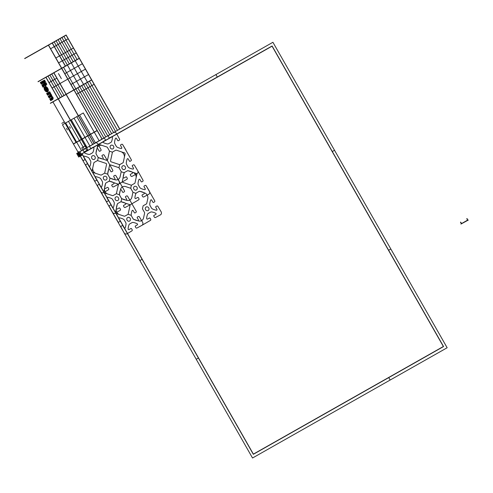 <?xml version="1.0" encoding="UTF-8"?>
<svg xmlns="http://www.w3.org/2000/svg" width="493" height="493" viewBox="0 0 493 493"><rect width="100%" height="100%" fill="white"/><g stroke="black" fill="none" stroke-linecap="round" stroke-linejoin="round"><path stroke-width="0.74" d="M196.208 359.268L198.525 357.955M142.206 259.219L139.889 260.532M334.519 150.279L332.202 151.591M215.922 74.572L217.388 77.148M78.295 152.54L252.527 458.003L447.151 347.75L272.919 42.287L78.295 152.54L62.451 124.766L83.305 112.959L99.148 140.727L78.295 152.54L79.176 153.736L78.874 153.908L78.295 152.54M82.078 153.798L253.377 454.121L443.367 346.493L272.068 46.169L82.078 153.798M81.887 153.736L253.334 454.312L443.558 346.554L272.111 45.978L81.887 153.736M390.832 249.014L388.515 250.327M388.687 377.465L390.154 380.041M74.036 118.203L89.88 145.977M66.481 128.365L67.362 129.912M69.513 126.646L70.394 128.192M76.816 116.631L92.659 144.4M71.257 119.781L87.095 147.549M68.478 121.358L84.315 149.126M65.698 122.93L81.536 150.698M79.601 115.054L95.439 142.828M79.219 152.01L78.88 153.563L77.709 151.511L79.219 152.01L82.929 149.915L81.752 147.857L85.462 145.755L87.809 149.872L84.1 151.967L82.929 149.915M79.404 155.991L77.937 153.422L80.747 155.227M76.674 153.459L79.915 151.622L81.967 155.221L78.726 157.057L76.674 153.459L79.915 151.622L81.967 155.221L78.726 157.057L76.674 153.459L79.915 151.622L81.967 155.221L78.726 157.057L76.674 153.459L79.915 151.622L81.967 155.221L78.726 157.057L76.674 153.459L79.915 151.622L81.967 155.221L78.726 157.057L76.674 153.459L79.915 151.622L81.967 155.221L78.726 157.057L76.674 153.459M78.818 153.465L79.761 155.11M77.309 153.711L80.464 153.656M77.962 154.864L81.123 154.814M80.1 154.784L81.209 154.968L80.186 154.42L80.1 154.784M80.143 154.599L77.475 153.68M77.703 153.551L79.17 156.121M80.248 153.81L78.436 154.839M78.584 153.052L80.051 155.622M80.575 154.919L79.459 152.966M78.067 153.754L79.182 155.708M110.561 160.749A0.887 0.801 -120.4 0 0 111.184 161.84L119.318 164.551A0.887 0.801 -120.4 0 0 119.941 164.496L122.905 162.819A0.887 0.801 -120.4 0 0 123.268 162.314L125.093 153.964A0.887 0.801 -120.4 0 0 124.47 152.873L116.336 150.168A0.887 0.801 -120.4 0 0 115.719 150.217L112.503 152.041A0.592 0.53 59.6 0 1 112.09 152.072L109.797 151.296A0.592 0.53 59.6 0 1 109.458 151.006L107.437 147.462A0.887 0.801 -120.4 0 0 106.919 147.031L98.785 144.326A0.887 0.801 -120.4 0 0 97.799 144.887L95.975 153.237A0.887 0.801 -120.4 0 0 96.08 153.896L98.224 157.649L97.669 160.237A0.592 0.53 59.6 0 1 97.429 160.576L94.218 162.4A0.887 0.801 -120.4 0 0 93.855 162.9L92.031 171.25A0.887 0.801 -120.4 0 0 92.653 172.34L100.788 175.052A0.887 0.801 -120.4 0 0 101.404 174.997L104.368 173.32A0.887 0.801 -120.4 0 0 104.732 172.815L106.556 164.465A0.887 0.801 -120.4 0 0 105.94 163.374L97.799 160.669A0.887 0.801 -120.4 0 0 97.183 160.718L94.218 162.4L97.183 160.718A0.887 0.801 -120.4 0 1 97.799 160.669L105.94 163.374A0.887 0.801 -120.4 0 1 106.556 164.465A0.887 0.801 -120.4 0 0 105.94 163.374L97.799 160.669A0.887 0.801 -120.4 0 0 97.183 160.718L94.218 162.4A0.887 0.801 -120.4 0 0 93.855 162.9L92.031 171.25A0.887 0.801 -120.4 0 0 92.653 172.34L100.788 175.052A0.887 0.801 -120.4 0 0 101.404 174.997L104.368 173.32A0.887 0.801 -120.4 0 0 104.732 172.815L106.556 164.465L104.732 172.815A0.887 0.801 -120.4 0 1 104.368 173.32L104.467 173.265A0.592 0.53 59.6 0 1 104.886 173.228L107.425 174.091A0.592 0.53 59.6 0 1 107.764 174.38L109.686 177.751A0.887 0.801 -120.4 0 0 110.204 178.183L114.863 179.729A4.739 4.258 -120.4 0 0 120.101 176.759L121.149 171.983A0.887 0.801 -120.4 0 0 121.044 171.324L118.998 167.731L119.602 164.89A0.592 0.53 59.6 0 1 119.842 164.551L122.905 162.819A0.887 0.801 -120.4 0 0 123.268 162.314L124.31 157.532A4.739 4.258 -120.4 0 0 120.995 151.715L116.336 150.168A0.887 0.801 -120.4 0 0 115.719 150.217L112.503 152.041A0.592 0.53 59.6 0 1 112.09 152.072L109.797 151.296A0.592 0.53 59.6 0 1 109.458 151.006L107.437 147.462A0.887 0.801 -120.4 0 0 106.919 147.031L102.261 145.484A4.739 4.258 -120.4 0 0 97.022 148.455L95.975 153.237A0.887 0.801 -120.4 0 0 96.08 153.896L98.224 157.649L97.669 160.237A0.592 0.53 59.6 0 1 97.429 160.576L94.218 162.4A0.887 0.801 -120.4 0 0 93.855 162.9L92.807 167.682A4.739 4.258 -120.4 0 0 96.129 173.499L100.788 175.052A0.887 0.801 -120.4 0 0 101.404 174.997L104.467 173.265A0.592 0.53 59.6 0 1 104.886 173.228L107.425 174.091A0.592 0.53 59.6 0 1 107.764 174.38L109.686 177.751A0.887 0.801 -120.4 0 0 110.204 178.183L114.863 179.729A4.739 4.258 -120.4 0 0 120.101 176.759L121.149 171.983A0.887 0.801 -120.4 0 0 121.044 171.324L118.998 167.731L119.602 164.89A0.592 0.53 59.6 0 1 119.842 164.551L122.905 162.819A0.887 0.801 -120.4 0 0 123.268 162.314L124.31 157.532A4.739 4.258 -120.4 0 0 120.995 151.715L116.336 150.168A0.887 0.801 -120.4 0 0 115.719 150.217L112.755 151.899A0.887 0.801 -120.4 0 0 112.392 152.399L110.561 160.749M106.605 160.317A0.887 0.801 -120.4 0 0 107.591 159.763L109.415 151.413A0.887 0.801 -120.4 0 0 109.31 150.753L107.437 147.462A0.887 0.801 -120.4 0 0 106.919 147.031L102.261 145.484A4.739 4.258 -120.4 0 0 97.022 148.455L95.975 153.237A0.887 0.801 -120.4 0 0 96.08 153.896L97.953 157.181A0.887 0.801 -120.4 0 0 98.471 157.612L106.605 160.317M110.518 164.896A0.887 0.801 -120.4 0 0 109.532 165.457L107.708 173.801A0.887 0.801 -120.4 0 0 107.813 174.467L109.951 178.219L109.403 180.808A0.592 0.53 -120.4 0 1 109.163 181.147L105.952 182.965A0.887 0.801 -120.4 0 0 105.588 183.47L104.541 188.252A4.739 4.258 -120.4 0 0 107.862 194.069L112.521 195.616A0.887 0.801 -120.4 0 0 113.137 195.567L116.2 193.835A0.592 0.53 -120.4 0 1 116.619 193.798L119.158 194.661A0.592 0.53 -120.4 0 1 119.497 194.951L121.42 198.322A0.887 0.801 -120.4 0 0 121.937 198.753L126.596 200.3A4.739 4.258 -120.4 0 0 131.834 197.329L132.882 192.553A0.887 0.801 -120.4 0 0 132.777 191.888L130.731 188.301L131.329 185.46A0.592 0.53 -120.4 0 1 131.576 185.121L134.638 183.39A0.887 0.801 -120.4 0 0 135.002 182.885L136.043 178.102A4.739 4.258 -120.4 0 0 132.728 172.285L128.069 170.738A0.887 0.801 -120.4 0 0 127.453 170.788L124.236 172.612A0.592 0.53 -120.4 0 1 123.823 172.642L121.531 171.86A0.592 0.53 -120.4 0 1 121.186 171.576L119.164 168.033A0.887 0.801 -120.4 0 0 118.653 167.602L110.518 164.896M130.134 204.817L138.693 199.819A0.887 0.801 -120.4 0 0 138.934 198.661L138.397 197.724A0.592 0.53 -120.4 0 0 137.646 197.471L135.828 198.5A0.641 0.579 -120.4 0 1 134.916 197.841A14.802 13.317 -120.4 0 1 135.778 193.835A2.366 2.132 -120.4 0 1 136.653 192.794L138.749 191.604A2.366 2.132 -120.4 0 1 140.098 191.389A14.802 13.317 -120.4 0 1 143.993 192.701A0.641 0.579 -120.4 0 1 144.092 193.817L142.28 194.846A0.592 0.53 -120.4 0 0 142.107 195.622L142.643 196.559A0.887 0.801 -120.4 0 0 143.765 196.947L148.67 194.322A2.366 2.132 -120.4 0 0 149.361 191.148L146.199 185.836A0.887 0.801 -120.4 0 0 145.071 185.473L144.227 185.953A0.592 0.53 -120.4 0 0 144.055 186.73L145.201 188.745A0.641 0.579 -120.4 0 1 144.659 189.645A0.641 0.579 -120.4 0 0 145.201 188.745L144.055 186.73A0.592 0.53 -120.4 0 1 144.227 185.953L145.071 185.473A0.887 0.801 -120.4 0 1 146.199 185.836L154.722 200.774A0.887 0.801 -120.4 0 1 154.457 201.927L153.613 202.407A0.592 0.53 -120.4 0 1 152.855 202.155L151.708 200.14A0.641 0.579 -120.4 0 0 150.648 200.146A14.802 13.317 -120.4 0 0 149.755 204.139A2.366 2.132 -120.4 0 0 150.088 205.587L151.419 207.91A2.366 2.132 -120.4 0 0 152.491 208.933A14.802 13.317 -120.4 0 0 156.392 210.215A0.641 0.579 -120.4 0 0 156.934 209.309L155.788 207.3A0.592 0.53 -120.4 0 1 155.961 206.524L156.805 206.043A0.887 0.801 -120.4 0 1 157.933 206.407L161.094 211.719A2.366 2.132 -120.4 0 1 160.404 214.893L155.498 217.512A0.887 0.801 -120.4 0 1 154.377 217.13L153.841 216.193A0.592 0.53 -120.4 0 1 154.013 215.416L155.825 214.387A0.641 0.579 -120.4 0 0 155.72 213.272A14.802 13.317 -120.4 0 0 151.832 211.959A2.366 2.132 -120.4 0 0 150.482 212.175L148.387 213.364A2.366 2.132 -120.4 0 0 147.512 214.406A14.802 13.317 -120.4 0 0 146.649 218.411A0.641 0.579 -120.4 0 0 147.561 219.071L149.379 218.042A0.592 0.53 -120.4 0 1 150.131 218.294L150.667 219.231A0.887 0.801 -120.4 0 1 150.427 220.389L141.867 225.387A2.366 2.132 -120.4 0 0 142.563 222.214L139.396 216.908A0.887 0.801 -120.4 0 0 138.268 216.544L137.424 217.019A0.592 0.53 -120.4 0 0 137.251 217.801L138.397 219.81A0.641 0.579 -120.4 0 1 137.855 220.716A14.802 13.317 -120.4 0 1 133.954 219.434A2.366 2.132 -120.4 0 1 132.882 218.411L131.557 216.088A2.366 2.132 -120.4 0 1 131.218 214.64A14.802 13.317 -120.4 0 1 132.112 210.647A0.641 0.579 -120.4 0 1 133.172 210.64L134.318 212.656A0.592 0.53 -120.4 0 0 135.076 212.908L135.92 212.428A0.887 0.801 -120.4 0 0 136.185 211.275L127.662 196.337A0.887 0.801 -120.4 0 0 126.535 195.974L125.69 196.454A0.592 0.53 -120.4 0 0 125.518 197.231L126.67 199.24A0.641 0.579 -120.4 0 1 126.122 200.146A14.802 13.317 -120.4 0 1 122.221 198.864A2.366 2.132 -120.4 0 1 121.149 197.841L119.824 195.518A2.366 2.132 -120.4 0 1 119.491 194.069A14.802 13.317 -120.4 0 1 120.378 190.076A0.641 0.579 -120.4 0 1 121.438 190.07L122.584 192.085A0.592 0.53 -120.4 0 0 123.342 192.338L124.187 191.857A0.887 0.801 -120.4 0 0 124.452 190.705L115.929 175.767A0.887 0.801 -120.4 0 0 114.801 175.403L113.957 175.884A0.592 0.53 -120.4 0 0 113.784 176.66L114.937 178.669A0.641 0.579 -120.4 0 1 114.388 179.575A0.641 0.579 -120.4 0 0 114.937 178.669L113.784 176.66A0.592 0.53 -120.4 0 1 113.957 175.884L114.801 175.403A0.887 0.801 -120.4 0 1 115.929 175.767L119.096 181.079A2.366 2.132 -120.4 0 1 118.4 184.253L126.96 179.249A0.887 0.801 -120.4 0 0 127.2 178.09L126.67 177.153A0.592 0.53 -120.4 0 0 125.912 176.901L124.094 177.93A0.641 0.579 -120.4 0 1 123.182 177.27A14.802 13.317 -120.4 0 1 124.045 173.265A2.366 2.132 -120.4 0 1 124.92 172.223L127.015 171.034A2.366 2.132 -120.4 0 1 128.365 170.818A14.802 13.317 -120.4 0 1 132.26 172.131A0.641 0.579 -120.4 0 1 132.358 173.246L130.546 174.275A0.592 0.53 -120.4 0 0 130.374 175.052L130.91 175.989A0.887 0.801 -120.4 0 0 132.032 176.377L136.937 173.752A2.366 2.132 -120.4 0 0 137.633 170.578L134.466 165.266A0.887 0.801 -120.4 0 0 133.338 164.902L132.494 165.383A0.592 0.53 -120.4 0 0 132.321 166.159L133.474 168.175A0.641 0.579 -120.4 0 1 132.925 169.074A0.641 0.579 -120.4 0 0 133.474 168.175L132.321 166.159L133.474 168.175A0.641 0.579 -120.4 0 1 132.925 169.074A14.802 13.317 -120.4 0 1 129.024 167.793A14.802 13.317 -120.4 0 0 132.925 169.074A14.802 13.317 -120.4 0 1 129.024 167.793A2.366 2.132 -120.4 0 1 127.952 166.77A2.366 2.132 -120.4 0 0 129.024 167.793A2.366 2.132 -120.4 0 1 127.952 166.77L126.627 164.446A2.366 2.132 -120.4 0 1 126.288 163.004A2.366 2.132 -120.4 0 0 126.627 164.446A2.366 2.132 -120.4 0 1 126.288 163.004A14.802 13.317 -120.4 0 1 127.182 159.005A14.802 13.317 -120.4 0 0 126.288 163.004A14.802 13.317 -120.4 0 1 127.182 159.005A0.641 0.579 -120.4 0 1 128.242 159.005A0.641 0.579 -120.4 0 0 127.182 159.005A0.641 0.579 -120.4 0 1 128.242 159.005L129.388 161.014A0.592 0.53 -120.4 0 0 130.146 161.266L130.99 160.786A0.887 0.801 -120.4 0 0 131.255 159.633L122.732 144.696A0.887 0.801 -120.4 0 0 121.605 144.332L120.76 144.813A0.592 0.53 -120.4 0 0 120.588 145.589L121.74 147.604A0.641 0.579 -120.4 0 1 121.192 148.504A0.641 0.579 -120.4 0 0 121.74 147.604L120.588 145.589L121.74 147.604A0.641 0.579 -120.4 0 1 121.192 148.504A14.802 13.317 -120.4 0 1 117.291 147.222A14.802 13.317 -120.4 0 0 121.192 148.504A14.802 13.317 -120.4 0 1 117.291 147.222A2.366 2.132 -120.4 0 1 116.219 146.199A2.366 2.132 -120.4 0 0 117.291 147.222A2.366 2.132 -120.4 0 1 116.219 146.199L114.894 143.876A2.366 2.132 -120.4 0 1 114.561 142.434A2.366 2.132 -120.4 0 0 114.894 143.876A2.366 2.132 -120.4 0 1 114.561 142.434A14.802 13.317 -120.4 0 1 115.448 138.434A14.802 13.317 -120.4 0 0 114.561 142.434A14.802 13.317 -120.4 0 1 115.448 138.434A0.641 0.579 -120.4 0 1 116.508 138.434A0.641 0.579 -120.4 0 0 115.448 138.434A0.641 0.579 -120.4 0 1 116.508 138.434L117.654 140.443A0.592 0.53 -120.4 0 0 118.412 140.696L119.257 140.222A0.887 0.801 -120.4 0 0 119.522 139.069L116.564 133.64A2.366 2.132 -120.4 0 0 113.47 132.611L108.7 135.464A0.887 0.801 -120.4 0 0 108.454 136.623L108.99 137.565A0.592 0.53 -120.4 0 0 109.748 137.818L111.56 136.789A0.641 0.579 -120.4 0 1 112.472 137.448A0.641 0.579 -120.4 0 0 111.56 136.789L109.748 137.818L111.56 136.789A0.641 0.579 -120.4 0 1 112.472 137.448A14.802 13.317 -120.4 0 1 111.615 141.454A14.802 13.317 -120.4 0 0 112.472 137.448A14.802 13.317 -120.4 0 1 111.615 141.454A2.366 2.132 -120.4 0 1 110.734 142.495L108.645 143.679L110.734 142.495A2.366 2.132 -120.4 0 0 111.615 141.454A2.366 2.132 -120.4 0 1 110.734 142.495L108.645 143.679A2.366 2.132 -120.4 0 1 107.295 143.901A2.366 2.132 -120.4 0 0 108.645 143.679A2.366 2.132 -120.4 0 1 107.295 143.901A14.802 13.317 -120.4 0 1 103.401 142.588A14.802 13.317 -120.4 0 0 107.295 143.901A14.802 13.317 -120.4 0 1 103.401 142.588A0.641 0.579 -120.4 0 1 103.302 141.466A0.641 0.579 -120.4 0 0 103.401 142.588A0.641 0.579 -120.4 0 1 103.302 141.466L105.114 140.437A0.592 0.53 -120.4 0 0 105.286 139.661L104.75 138.724A0.887 0.801 -120.4 0 0 103.622 138.342L90.164 145.965A0.887 0.801 -120.4 0 0 89.923 147.124L90.453 148.066A0.592 0.53 -120.4 0 0 91.211 148.313L93.029 147.29A0.641 0.579 -120.4 0 1 93.935 147.949A0.641 0.579 -120.4 0 0 93.029 147.29L91.211 148.313L93.029 147.29A0.641 0.579 -120.4 0 1 93.935 147.949A0.641 0.579 -120.4 0 0 93.029 147.29L91.211 148.313L93.029 147.29A0.641 0.579 -120.4 0 1 93.935 147.949A14.802 13.317 -120.4 0 1 93.078 151.955A14.802 13.317 -120.4 0 0 93.935 147.949A14.802 13.317 -120.4 0 1 93.078 151.955A14.802 13.317 -120.4 0 0 93.935 147.949A14.802 13.317 -120.4 0 1 93.078 151.955A2.366 2.132 -120.4 0 1 92.203 152.996A2.366 2.132 -120.4 0 0 93.078 151.955A2.366 2.132 -120.4 0 1 92.203 152.996A2.366 2.132 -120.4 0 0 93.078 151.955A2.366 2.132 -120.4 0 1 92.203 152.996L90.108 154.18A2.366 2.132 -120.4 0 1 88.758 154.401A2.366 2.132 -120.4 0 0 90.108 154.18A2.366 2.132 -120.4 0 1 88.758 154.401A2.366 2.132 -120.4 0 0 90.108 154.18A2.366 2.132 -120.4 0 1 88.758 154.401A14.802 13.317 -120.4 0 1 84.864 153.083A14.802 13.317 -120.4 0 0 88.758 154.401A14.802 13.317 -120.4 0 1 84.864 153.083A14.802 13.317 -120.4 0 0 88.758 154.401A14.802 13.317 -120.4 0 1 84.864 153.083A0.641 0.579 -120.4 0 1 84.765 151.967A0.641 0.579 -120.4 0 0 84.864 153.083A0.641 0.579 -120.4 0 1 84.765 151.967A0.641 0.579 -120.4 0 0 84.864 153.083A0.641 0.579 -120.4 0 1 84.765 151.967L86.577 150.938A0.592 0.53 -120.4 0 0 86.75 150.162L86.213 149.225A0.887 0.801 -120.4 0 0 85.092 148.843L80.186 151.468A2.366 2.132 -120.4 0 0 79.49 154.642L82.658 159.948A0.887 0.801 -120.4 0 0 83.785 160.311L84.63 159.837A0.592 0.53 -120.4 0 0 84.802 159.06L83.65 157.045A0.641 0.579 -120.4 0 1 84.198 156.139A0.641 0.579 -120.4 0 0 83.65 157.045L84.802 159.06L83.65 157.045A0.641 0.579 -120.4 0 1 84.198 156.139A0.641 0.579 -120.4 0 0 83.65 157.045L84.802 159.06L83.65 157.045A0.641 0.579 -120.4 0 1 84.198 156.139A14.802 13.317 -120.4 0 1 88.099 157.421A14.802 13.317 -120.4 0 0 84.198 156.139A14.802 13.317 -120.4 0 1 88.099 157.421A14.802 13.317 -120.4 0 0 84.198 156.139A14.802 13.317 -120.4 0 1 88.099 157.421A2.366 2.132 -120.4 0 1 89.171 158.444L90.496 160.767A2.366 2.132 -120.4 0 1 90.829 162.215A2.366 2.132 -120.4 0 0 90.496 160.767L89.171 158.444A2.366 2.132 -120.4 0 0 88.099 157.421A2.366 2.132 -120.4 0 1 89.171 158.444L90.496 160.767A2.366 2.132 -120.4 0 1 90.829 162.215A2.366 2.132 -120.4 0 0 90.496 160.767L89.171 158.444A2.366 2.132 -120.4 0 0 88.099 157.421A2.366 2.132 -120.4 0 1 89.171 158.444L90.496 160.767A2.366 2.132 -120.4 0 1 90.829 162.215A14.802 13.317 -120.4 0 1 89.942 166.209A14.802 13.317 -120.4 0 0 90.829 162.215A14.802 13.317 -120.4 0 1 89.942 166.209A14.802 13.317 -120.4 0 0 90.829 162.215A14.802 13.317 -120.4 0 1 89.942 166.209A0.641 0.579 -120.4 0 1 88.882 166.215A0.641 0.579 -120.4 0 0 89.942 166.209A0.641 0.579 -120.4 0 1 88.882 166.215A0.641 0.579 -120.4 0 0 89.942 166.209A0.641 0.579 -120.4 0 1 88.882 166.215L87.736 164.2A0.592 0.53 -120.4 0 0 86.978 163.947L86.133 164.428A0.887 0.801 -120.4 0 0 85.868 165.58L94.391 180.518A0.887 0.801 -120.4 0 0 95.519 180.882L96.363 180.401A0.592 0.53 -120.4 0 0 96.536 179.625L95.383 177.616A0.641 0.579 -120.4 0 1 95.932 176.71A0.641 0.579 -120.4 0 0 95.383 177.616L96.536 179.625L95.383 177.616A0.641 0.579 -120.4 0 1 95.932 176.71A0.641 0.579 -120.4 0 0 95.383 177.616L96.536 179.625L95.383 177.616A0.641 0.579 -120.4 0 1 95.932 176.71A14.802 13.317 -120.4 0 1 99.832 177.991A14.802 13.317 -120.4 0 0 95.932 176.71A14.802 13.317 -120.4 0 1 99.832 177.991A14.802 13.317 -120.4 0 0 95.932 176.71A14.802 13.317 -120.4 0 1 99.832 177.991A2.366 2.132 -120.4 0 1 100.905 179.014L102.23 181.338A2.366 2.132 -120.4 0 1 102.562 182.786A2.366 2.132 -120.4 0 0 102.23 181.338L100.905 179.014A2.366 2.132 -120.4 0 0 99.832 177.991A2.366 2.132 -120.4 0 1 100.905 179.014L102.23 181.338A2.366 2.132 -120.4 0 1 102.562 182.786A2.366 2.132 -120.4 0 0 102.23 181.338L100.905 179.014A2.366 2.132 -120.4 0 0 99.832 177.991A2.366 2.132 -120.4 0 1 100.905 179.014L102.23 181.338A2.366 2.132 -120.4 0 1 102.562 182.786A14.802 13.317 -120.4 0 1 101.675 186.779A14.802 13.317 -120.4 0 0 102.562 182.786A14.802 13.317 -120.4 0 1 101.675 186.779A14.802 13.317 -120.4 0 0 102.562 182.786A14.802 13.317 -120.4 0 1 101.675 186.779A0.641 0.579 -120.4 0 1 100.615 186.785A0.641 0.579 -120.4 0 0 101.675 186.779A0.641 0.579 -120.4 0 1 100.615 186.785A0.641 0.579 -120.4 0 0 101.675 186.779A0.641 0.579 -120.4 0 1 100.615 186.785L99.469 184.77A0.592 0.53 -120.4 0 0 98.711 184.518L97.867 184.998A0.887 0.801 -120.4 0 0 97.602 186.151L106.124 201.089A0.887 0.801 -120.4 0 0 107.252 201.452L108.096 200.971A0.592 0.53 -120.4 0 0 108.269 200.195L107.117 198.186A0.641 0.579 -120.4 0 1 107.665 197.28A0.641 0.579 -120.4 0 0 107.117 198.186L108.269 200.195L107.117 198.186A0.641 0.579 -120.4 0 1 107.665 197.28A14.802 13.317 -120.4 0 1 111.566 198.562A14.802 13.317 -120.4 0 0 107.665 197.28A14.802 13.317 -120.4 0 1 111.566 198.562A2.366 2.132 -120.4 0 1 112.638 199.585L113.963 201.908A2.366 2.132 -120.4 0 1 114.296 203.356A2.366 2.132 -120.4 0 0 113.963 201.908L112.638 199.585A2.366 2.132 -120.4 0 0 111.566 198.562A2.366 2.132 -120.4 0 1 112.638 199.585L113.963 201.908A2.366 2.132 -120.4 0 1 114.296 203.356A14.802 13.317 -120.4 0 1 113.402 207.35A14.802 13.317 -120.4 0 0 114.296 203.356A14.802 13.317 -120.4 0 1 113.402 207.35A0.641 0.579 -120.4 0 1 112.349 207.356A0.641 0.579 -120.4 0 0 113.402 207.35A0.641 0.579 -120.4 0 1 112.349 207.356L111.202 205.341A0.592 0.53 -120.4 0 0 110.444 205.088L109.6 205.569A0.887 0.801 -120.4 0 0 109.335 206.721L112.293 212.144A2.366 2.132 -120.4 0 0 115.387 213.173L120.156 210.32A0.887 0.801 -120.4 0 0 120.397 209.161L119.867 208.225A0.592 0.53 -120.4 0 0 119.109 207.972L117.291 209.001A0.641 0.579 -120.4 0 1 116.385 208.342A14.802 13.317 -120.4 0 1 117.242 204.33A2.366 2.132 -120.4 0 1 118.117 203.289L120.212 202.105A2.366 2.132 -120.4 0 1 121.561 201.883A14.802 13.317 -120.4 0 1 125.456 203.202A0.641 0.579 -120.4 0 1 125.555 204.318L123.743 205.347A0.592 0.53 -120.4 0 0 123.57 206.123L124.107 207.06A0.887 0.801 -120.4 0 0 125.228 207.442L130.134 204.817M117.889 200.46A2.015 1.812 -120.4 0 0 117.759 197.064A2.015 1.812 -120.4 0 0 115.029 198.611A2.015 1.812 -120.4 0 0 117.889 200.46A2.015 1.812 -120.4 0 0 117.759 197.064A2.015 1.812 -120.4 0 0 115.029 198.611A2.015 1.812 -120.4 0 0 117.889 200.46A2.015 1.812 -120.4 0 0 117.759 197.064A2.015 1.812 -120.4 0 0 115.029 198.611A2.015 1.812 -120.4 0 0 117.889 200.46M106.155 179.89A2.015 1.812 -120.4 0 0 106.026 176.494A2.015 1.812 -120.4 0 0 103.296 178.041A2.015 1.812 -120.4 0 0 106.155 179.89A2.015 1.812 -120.4 0 0 106.026 176.494A2.015 1.812 -120.4 0 0 103.296 178.041A2.015 1.812 -120.4 0 0 106.155 179.89A2.015 1.812 -120.4 0 0 106.026 176.494A2.015 1.812 -120.4 0 0 103.296 178.041A2.015 1.812 -120.4 0 0 106.155 179.89A2.015 1.812 -120.4 0 0 106.026 176.494A2.015 1.812 -120.4 0 0 103.296 178.041A2.015 1.812 -120.4 0 0 106.155 179.89A2.015 1.812 -120.4 0 0 106.026 176.494A2.015 1.812 -120.4 0 0 103.296 178.041A2.015 1.812 -120.4 0 0 106.155 179.89M94.422 159.319A2.015 1.812 -120.4 0 0 94.292 155.924A2.015 1.812 -120.4 0 0 91.562 157.47A2.015 1.812 -120.4 0 0 94.422 159.319A2.015 1.812 -120.4 0 0 94.292 155.924A2.015 1.812 -120.4 0 0 91.562 157.47A2.015 1.812 -120.4 0 0 94.422 159.319A2.015 1.812 -120.4 0 0 94.292 155.924A2.015 1.812 -120.4 0 0 91.562 157.47A2.015 1.812 -120.4 0 0 94.422 159.319A2.015 1.812 -120.4 0 0 94.292 155.924A2.015 1.812 -120.4 0 0 91.562 157.47A2.015 1.812 -120.4 0 0 94.422 159.319A2.015 1.812 -120.4 0 0 94.292 155.924A2.015 1.812 -120.4 0 0 91.562 157.47A2.015 1.812 -120.4 0 0 94.422 159.319M139.975 179.569A0.641 0.579 -120.4 0 0 138.915 179.575A14.802 13.317 -120.4 0 0 138.022 183.575A2.366 2.132 -120.4 0 0 138.354 185.017L139.685 187.34A2.366 2.132 -120.4 0 0 140.758 188.363A14.802 13.317 -120.4 0 0 144.659 189.645A14.802 13.317 -120.4 0 1 140.758 188.363A2.366 2.132 -120.4 0 1 139.685 187.34L138.354 185.017A2.366 2.132 -120.4 0 1 138.022 183.575A14.802 13.317 -120.4 0 1 138.915 179.575A0.641 0.579 -120.4 0 1 139.975 179.569L141.121 181.584A0.592 0.53 -120.4 0 0 141.879 181.837L142.724 181.356A0.887 0.801 -120.4 0 0 142.988 180.204L137.658 170.621L142.988 180.204A0.887 0.801 -120.4 0 1 142.724 181.356L141.879 181.837A0.592 0.53 -120.4 0 1 141.121 181.584L139.975 179.569M112.959 148.824A2.015 1.812 -120.4 0 0 112.829 145.423A2.015 1.812 -120.4 0 0 110.099 146.969A2.015 1.812 -120.4 0 0 112.959 148.824A2.015 1.812 -120.4 0 0 112.829 145.423A2.015 1.812 -120.4 0 0 110.099 146.969A2.015 1.812 -120.4 0 0 112.959 148.824A2.015 1.812 -120.4 0 0 112.829 145.423A2.015 1.812 -120.4 0 0 110.099 146.969A2.015 1.812 -120.4 0 0 112.959 148.824M124.692 169.389A2.015 1.812 -120.4 0 0 124.563 165.993A2.015 1.812 -120.4 0 0 121.833 167.54A2.015 1.812 -120.4 0 0 124.692 169.389A2.015 1.812 -120.4 0 0 124.563 165.993A2.015 1.812 -120.4 0 0 121.833 167.54A2.015 1.812 -120.4 0 0 124.692 169.389A2.015 1.812 -120.4 0 0 124.563 165.993A2.015 1.812 -120.4 0 0 121.833 167.54A2.015 1.812 -120.4 0 0 124.692 169.389M136.425 189.959A2.015 1.812 -120.4 0 0 136.296 186.564A2.015 1.812 -120.4 0 0 133.566 188.11A2.015 1.812 -120.4 0 0 136.425 189.959A2.015 1.812 -120.4 0 0 136.296 186.564A2.015 1.812 -120.4 0 0 133.566 188.11A2.015 1.812 -120.4 0 0 136.425 189.959M134.466 165.266L137.658 170.621L134.466 165.266A0.887 0.801 -120.4 0 0 133.338 164.902L132.494 165.383A0.592 0.53 -120.4 0 0 132.321 166.159A0.592 0.53 -120.4 0 1 132.494 165.383L133.338 164.902A0.887 0.801 -120.4 0 1 134.466 165.266M42.38 81.277L43.366 82.997M51.71 97.632L52.733 99.42M43.846 83.847L44.764 85.455M50.076 94.773L51.29 96.899M45.399 86.565L46.391 88.309M48.659 92.29L49.799 94.28M47.174 89.677L48.117 91.341M42.552 81.179L43.538 82.898M48.832 92.191L52.862 99.247M47.192 89.313L48.222 91.119M43.772 83.317L45.276 85.955M45.639 86.589L46.718 88.475M42.731 81.08L43.711 82.799M49.01 92.092L52.979 99.05M45.904 86.651L48.308 90.86M43.945 83.218L45.448 85.856M42.903 80.981L43.883 82.707M49.183 91.994L53.071 98.81M46.2 86.762L48.363 90.552M44.117 83.12L45.627 85.757M43.076 80.883L44.056 82.608M51.962 96.462L53.133 98.514M50.415 93.75L51.827 96.227M44.296 83.021L45.8 85.659M49.355 91.895L50.335 93.615M46.533 86.947L48.369 90.17M43.248 80.784L44.234 82.51M52.307 96.659L53.139 98.119M50.81 94.046L51.777 95.734M44.469 82.923L45.972 85.56M49.528 91.797L50.508 93.516M46.94 87.261L48.314 89.658M44.888 83.255L45.818 84.888M47.63 88.068L47.969 88.654M45.066 83.157L45.991 84.79M45.239 83.058L46.169 84.691M43.969 80.439L44.925 82.115M45.411 82.96L46.342 84.593M44.142 80.341L45.103 82.017M45.584 82.867L46.515 84.494M44.321 80.242L45.276 81.918M45.757 82.769L46.687 84.395M44.493 80.143L45.448 81.82M42.207 81.376L43.187 83.095M51.605 97.854L52.585 99.568M43.674 83.946L44.592 85.554M50.021 95.069L51.044 96.874M45.177 86.583L46.139 88.265M48.487 92.382L49.51 94.181M47.081 89.923L47.994 91.519M42.034 81.474L43.014 83.194M51.438 97.965L52.418 99.685M43.501 84.044L44.413 85.653M49.879 95.235L50.865 96.955M44.974 86.632L47.846 91.667M48.314 92.481L49.3 94.212M41.862 81.573L42.842 83.292M51.266 98.064L52.246 99.783M43.329 84.143L44.241 85.751M49.707 95.334L50.687 97.053M44.795 86.713A1.411 1.269 -120.4 0 0 44.327 87.212A2.249 2.027 -120.4 0 0 44.111 88.087A3.087 2.773 -120.4 0 0 44.222 89.06A4.215 3.79 -120.4 0 0 44.672 90.133A4.215 3.79 -120.4 0 0 45.368 91.069A3.087 2.773 -120.4 0 0 46.151 91.661A2.249 2.027 -120.4 0 0 46.866 91.908L45.978 90.355A1.097 0.986 59.6 0 1 45.448 88.53L47.365 91.901A1.424 1.282 -120.4 0 0 48.154 91.279A2.249 2.027 -120.4 0 0 48.369 90.404A3.087 2.773 -120.4 0 0 48.259 89.43A4.215 3.79 -120.4 0 0 47.809 88.358A4.215 3.79 -120.4 0 0 47.112 87.421A3.087 2.773 -120.4 0 0 46.33 86.83A2.249 2.027 -120.4 0 0 45.467 86.571A1.411 1.269 -120.4 0 0 44.795 86.713L47.679 91.778M48.141 92.579L49.121 94.305M41.683 81.672L42.669 83.391M51.093 98.162L52.073 99.882M43.15 84.241L44.068 85.85M49.534 95.432L50.514 97.152M44.629 86.83L47.494 91.858M47.963 92.678L48.949 94.403M41.511 81.77L42.497 83.49M50.915 98.261L51.901 99.98M42.977 84.34L43.895 85.948M49.362 95.525L50.341 97.25M44.481 86.978L45.399 88.586M47.79 92.776L48.776 94.502M41.338 81.869L42.318 83.588M50.742 98.36L51.728 100.079M42.805 84.439L43.76 86.109M49.183 95.624L50.169 97.349M44.358 87.162L45.276 88.777M47.618 92.875L48.597 94.601M41.165 81.967L42.145 83.687M50.569 98.458L51.549 100.178M42.632 84.537L43.698 86.411M49.01 95.722L49.996 97.448M44.253 87.384L45.19 89.03M47.445 92.974L48.425 94.699M45.941 90.342L46.829 91.901M40.993 82.066L41.973 83.785M50.397 98.557L51.377 100.276M42.46 84.636L43.711 86.836M48.838 95.821L49.818 97.546M44.173 87.643L45.19 89.424M47.273 93.072L48.252 94.798M45.596 90.139L46.564 91.84M40.814 82.165L41.8 83.884M50.224 98.655L51.204 100.375M42.287 84.741L43.538 86.934M48.665 95.919L49.645 97.645M44.117 87.951L46.268 91.723M47.094 93.171L48.08 94.896M40.642 82.263L41.628 83.983M50.046 98.754L51.032 100.473M42.145 84.895L43.366 87.033M48.493 96.018L49.473 97.743M44.111 88.339L45.929 91.532M46.921 93.269L47.907 94.995M40.469 82.362L41.449 84.081M49.873 98.853L50.859 100.572M42.047 85.129L43.193 87.132M48.314 96.117L49.3 97.842M44.173 88.857L45.516 91.211M46.749 93.368L47.729 95.094M44.58 89.966L44.764 90.299M43.741 83.335L45.911 82.676L46.841 84.309L45.787 84.907L46.114 85.48L45.245 85.973L44.906 85.375L43.932 85.924A0.555 0.499 -120.4 0 0 43.778 86.651L43.033 87.224L42.139 85.659A0.733 0.659 59.6 0 1 42.349 84.697L43.988 83.767L43.741 83.335M47.568 95.18L49.245 94.231A0.598 0.536 59.6 0 1 49.91 95.217L48.154 96.209L49.14 97.928L50.982 96.887A0.598 0.536 59.6 0 1 51.568 97.891L49.713 98.939L50.699 100.664L52.431 99.678A1.855 1.67 -120.4 0 0 51.827 96.412A2.724 2.453 -120.4 0 0 50.255 93.658L50.65 93.436L49.67 91.716L46.588 93.46L47.568 95.18M43.852 80.507L44.808 82.183L45.51 81.783L44.555 80.106L43.852 80.507M40.309 82.454L41.289 84.174L44.37 82.43L43.39 80.704L40.309 82.454M46.034 88.265L47.026 90.009A1.097 0.986 -120.4 0 0 46.034 88.265M58.451 73.556L61.348 78.64M85.443 69.131L52.073 88.031M94.095 84.303L76.483 94.28M48 76.051L60.319 97.651M49.855 75.004L62.173 96.603M88.518 74.535L70.912 84.506M82.362 63.733L64.749 73.71M105.822 136.943L77.771 87.766M109.705 134.743L81.653 85.566M85.542 83.366L113.593 132.543M89.424 81.166L117.476 130.343M54.193 41.923L107.764 135.846M58.082 39.723L111.646 133.64M61.964 37.523L115.535 131.44M56.134 40.827L69.334 63.967M60.023 38.627L73.223 61.767M63.905 36.427L77.105 59.567M76.199 52.936L58.593 62.907M73.414 48.049L55.808 58.026M68.133 38.793L50.526 48.77M64.349 121.907L61.798 123.349M52.905 101.854L76.082 142.477M63.523 67.258L103.894 138.034M56.874 78.171L48.998 82.633M51.71 73.95L64.028 95.55M24.65 58.494L66.124 34.997L119.768 129.043M66.007 35.065L119.651 129.111M24.724 58.618L66.198 35.126M38.078 81.758L79.318 58.396M79.244 58.266L38.004 81.635M50.397 103.357L91.636 79.995M91.562 79.866L50.323 103.228M52.307 42.996L65.47 66.068M65.353 66.136L52.196 43.057M102.1 139.051L48.53 45.134M48.413 45.202L101.983 139.118M94.243 143.5L53.91 72.791M53.792 72.859L94.126 143.568M46.009 77.265L86.343 147.974M86.226 148.042L45.892 77.333M73.568 143.987L97.146 130.633M97.072 130.503L73.494 143.857M102.655 159.005A0.641 0.579 -120.4 0 0 103.203 158.105L102.051 156.09L103.203 158.105A0.641 0.579 -120.4 0 1 102.655 159.005A14.802 13.317 -120.4 0 1 98.754 157.723A14.802 13.317 -120.4 0 0 102.655 159.005M109.705 169.5A0.641 0.579 -120.4 0 0 108.651 169.506A14.802 13.317 -120.4 0 0 107.757 173.499A2.366 2.132 -120.4 0 0 108.09 174.947L109.415 177.27A2.366 2.132 -120.4 0 0 110.487 178.293A14.802 13.317 -120.4 0 0 114.388 179.575A14.802 13.317 -120.4 0 1 110.487 178.293A2.366 2.132 -120.4 0 1 109.415 177.27L108.09 174.947A2.366 2.132 -120.4 0 1 107.757 173.499A14.802 13.317 -120.4 0 1 108.651 169.506A0.641 0.579 -120.4 0 1 109.705 169.5L110.851 171.515A0.592 0.53 -120.4 0 0 111.609 171.767L112.453 171.287A0.887 0.801 -120.4 0 0 112.718 170.134L107.388 160.552L112.718 170.134A0.887 0.801 -120.4 0 1 112.453 171.287L111.609 171.767A0.592 0.53 -120.4 0 1 110.851 171.515L109.705 169.5M137.288 224.888A0.641 0.579 -120.4 0 0 137.19 223.773A14.802 13.317 -120.4 0 0 133.295 222.454A2.366 2.132 -120.4 0 0 131.945 222.676L129.85 223.859A2.366 2.132 -120.4 0 0 128.975 224.9A14.802 13.317 -120.4 0 0 128.112 228.912A0.641 0.579 -120.4 0 0 129.024 229.565L130.842 228.542L129.024 229.565A0.641 0.579 -120.4 0 1 128.112 228.912A14.802 13.317 -120.4 0 1 128.975 224.9A2.366 2.132 -120.4 0 1 129.85 223.859L131.945 222.676A2.366 2.132 -120.4 0 1 133.295 222.454A14.802 13.317 -120.4 0 1 137.19 223.773A0.641 0.579 -120.4 0 1 137.288 224.888L135.476 225.917A0.592 0.53 -120.4 0 0 135.304 226.694L135.84 227.63A0.887 0.801 -120.4 0 0 136.962 228.012L141.867 225.387L136.962 228.012A0.887 0.801 -120.4 0 1 135.84 227.63L135.304 226.694A0.592 0.53 -120.4 0 1 135.476 225.917L137.288 224.888M124.082 227.926A0.641 0.579 -120.4 0 0 125.136 227.92A14.802 13.317 -120.4 0 0 126.029 223.921A2.366 2.132 -120.4 0 0 125.697 222.479L124.372 220.155A2.366 2.132 -120.4 0 0 123.299 219.132A14.802 13.317 -120.4 0 0 119.398 217.851A0.641 0.579 -120.4 0 0 118.85 218.756L120.002 220.765L118.85 218.756A0.641 0.579 -120.4 0 1 119.398 217.851A14.802 13.317 -120.4 0 1 123.299 219.132A2.366 2.132 -120.4 0 1 124.372 220.155L125.697 222.479A2.366 2.132 -120.4 0 1 126.029 223.921A14.802 13.317 -120.4 0 1 125.136 227.92A0.641 0.579 -120.4 0 1 124.082 227.926L122.936 225.911A0.592 0.53 -120.4 0 0 122.178 225.658L121.333 226.139A0.887 0.801 -120.4 0 0 121.068 227.291L124.026 232.714A2.366 2.132 -120.4 0 0 127.12 233.744L131.89 230.89A0.887 0.801 -120.4 0 0 132.13 229.732L131.6 228.795A0.592 0.53 -120.4 0 0 130.842 228.542A0.592 0.53 -120.4 0 1 131.6 228.795L132.13 229.732A0.887 0.801 -120.4 0 1 131.89 230.89L127.12 233.744A2.366 2.132 -120.4 0 1 124.026 232.714L121.068 227.291A0.887 0.801 -120.4 0 1 121.333 226.139L122.178 225.658A0.592 0.53 -120.4 0 1 122.936 225.911L124.082 227.926M97.971 148.935A0.641 0.579 -120.4 0 0 96.918 148.935A14.802 13.317 -120.4 0 0 96.024 152.935A2.366 2.132 -120.4 0 0 96.357 154.377L97.682 156.7A2.366 2.132 -120.4 0 0 98.754 157.723A2.366 2.132 -120.4 0 1 97.682 156.7L96.357 154.377A2.366 2.132 -120.4 0 1 96.024 152.935A14.802 13.317 -120.4 0 1 96.918 148.935A0.641 0.579 -120.4 0 1 97.971 148.935L99.118 150.944A0.592 0.53 -120.4 0 0 99.876 151.197L100.72 150.716A0.887 0.801 -120.4 0 0 100.985 149.564L98.027 144.141A2.366 2.132 -120.4 0 0 94.933 143.112L90.164 145.965A0.887 0.801 -120.4 0 0 89.923 147.124L90.453 148.066A0.592 0.53 -120.4 0 0 91.211 148.313A0.592 0.53 -120.4 0 1 90.453 148.066A0.592 0.53 -120.4 0 0 91.211 148.313A0.592 0.53 -120.4 0 1 90.453 148.066L89.923 147.124A0.887 0.801 -120.4 0 1 90.164 145.965L94.933 143.112L90.164 145.965A0.887 0.801 -120.4 0 0 89.923 147.124A0.887 0.801 -120.4 0 1 90.164 145.965L94.933 143.112A2.366 2.132 -120.4 0 1 98.027 144.141L100.985 149.564A0.887 0.801 -120.4 0 1 100.72 150.716L99.876 151.197A0.592 0.53 -120.4 0 1 99.118 150.944L97.971 148.935M129.622 221.03A2.015 1.812 -120.4 0 0 129.493 217.635A2.015 1.812 -120.4 0 0 126.763 219.182A2.015 1.812 -120.4 0 0 129.622 221.03A2.015 1.812 -120.4 0 0 129.493 217.635A2.015 1.812 -120.4 0 0 126.763 219.182A2.015 1.812 -120.4 0 0 129.622 221.03M82.658 159.948A0.887 0.801 -120.4 0 0 83.785 160.311L84.63 159.837A0.592 0.53 -120.4 0 0 84.802 159.06A0.592 0.53 -120.4 0 1 84.63 159.837A0.592 0.53 -120.4 0 0 84.802 159.06A0.592 0.53 -120.4 0 1 84.63 159.837L83.785 160.311A0.887 0.801 -120.4 0 1 82.658 159.948L79.49 154.642A2.366 2.132 -120.4 0 1 80.186 151.468A2.366 2.132 -120.4 0 0 79.49 154.642L82.658 159.948A0.887 0.801 -120.4 0 0 83.785 160.311A0.887 0.801 -120.4 0 1 82.658 159.948L79.49 154.642A2.366 2.132 -120.4 0 1 80.186 151.468A2.366 2.132 -120.4 0 0 79.49 154.642L82.658 159.948M86.133 164.428A0.887 0.801 -120.4 0 0 85.868 165.58L94.391 180.518A0.887 0.801 -120.4 0 0 95.519 180.882L96.363 180.401A0.592 0.53 -120.4 0 0 96.536 179.625A0.592 0.53 -120.4 0 1 96.363 180.401A0.592 0.53 -120.4 0 0 96.536 179.625A0.592 0.53 -120.4 0 1 96.363 180.401L95.519 180.882A0.887 0.801 -120.4 0 1 94.391 180.518L88.851 171.053L94.391 180.518A0.887 0.801 -120.4 0 0 95.519 180.882A0.887 0.801 -120.4 0 1 94.391 180.518L85.868 165.58A0.887 0.801 -120.4 0 1 86.133 164.428L86.978 163.947A0.592 0.53 -120.4 0 1 87.736 164.2L88.882 166.215L87.736 164.2A0.592 0.53 -120.4 0 0 86.978 163.947L86.133 164.428A0.887 0.801 -120.4 0 0 85.868 165.58A0.887 0.801 -120.4 0 1 86.133 164.428L86.978 163.947A0.592 0.53 -120.4 0 1 87.736 164.2L88.882 166.215L87.736 164.2A0.592 0.53 -120.4 0 0 86.978 163.947L86.133 164.428M97.867 184.998A0.887 0.801 -120.4 0 0 97.602 186.151L106.124 201.089A0.887 0.801 -120.4 0 0 107.252 201.452L108.096 200.971A0.592 0.53 -120.4 0 0 108.269 200.195A0.592 0.53 -120.4 0 1 108.096 200.971L107.252 201.452A0.887 0.801 -120.4 0 1 106.124 201.089L100.56 191.574A2.366 2.132 -120.4 0 0 103.653 192.603L108.423 189.75A0.887 0.801 -120.4 0 0 108.67 188.591L108.133 187.654A0.592 0.53 -120.4 0 0 107.375 187.402L105.557 188.431A0.641 0.579 -120.4 0 1 104.652 187.771A0.641 0.579 -120.4 0 0 105.557 188.431L107.375 187.402A0.592 0.53 -120.4 0 1 108.133 187.654L108.67 188.591A0.887 0.801 -120.4 0 1 108.423 189.75L103.653 192.603A2.366 2.132 -120.4 0 1 100.56 191.574L97.602 186.151A0.887 0.801 -120.4 0 1 97.867 184.998L98.711 184.518A0.592 0.53 -120.4 0 1 99.469 184.77L100.615 186.785L99.469 184.77A0.592 0.53 -120.4 0 0 98.711 184.518L97.867 184.998A0.887 0.801 -120.4 0 0 97.602 186.151A0.887 0.801 -120.4 0 1 97.867 184.998L98.711 184.518A0.592 0.53 -120.4 0 1 99.469 184.77L100.615 186.785L99.469 184.77A0.592 0.53 -120.4 0 0 98.711 184.518L97.867 184.998M109.6 205.569A0.887 0.801 -120.4 0 0 109.335 206.721L117.858 221.659A0.887 0.801 -120.4 0 0 118.986 222.023L119.83 221.542A0.592 0.53 -120.4 0 0 120.002 220.765A0.592 0.53 -120.4 0 1 119.83 221.542L118.986 222.023A0.887 0.801 -120.4 0 1 117.858 221.659L109.335 206.721A0.887 0.801 -120.4 0 1 109.6 205.569L110.444 205.088A0.592 0.53 -120.4 0 1 111.202 205.341L112.349 207.356L111.202 205.341A0.592 0.53 -120.4 0 0 110.444 205.088L109.6 205.569M86.213 149.225L86.75 150.162A0.592 0.53 -120.4 0 1 86.577 150.938L84.765 151.967L86.577 150.938A0.592 0.53 -120.4 0 0 86.75 150.162L86.213 149.225A0.887 0.801 -120.4 0 0 85.092 148.843L80.186 151.468L85.092 148.843A0.887 0.801 -120.4 0 1 86.213 149.225L86.75 150.162A0.592 0.53 -120.4 0 1 86.577 150.938L84.765 151.967L86.577 150.938A0.592 0.53 -120.4 0 0 86.75 150.162L86.213 149.225A0.887 0.801 -120.4 0 0 85.092 148.843A0.887 0.801 -120.4 0 1 86.213 149.225M104.196 155.196A0.887 0.801 -120.4 0 0 103.068 154.833L102.224 155.313A0.592 0.53 -120.4 0 0 102.051 156.09A0.592 0.53 -120.4 0 1 102.224 155.313L103.068 154.833A0.887 0.801 -120.4 0 1 104.196 155.196L107.388 160.552L104.196 155.196M118.289 185.035A0.887 0.801 -120.4 0 0 117.667 183.944L109.532 181.239A0.887 0.801 -120.4 0 0 108.916 181.288L105.952 182.965A0.887 0.801 -120.4 0 0 105.588 183.47L103.764 191.82A0.887 0.801 -120.4 0 0 104.38 192.911L112.521 195.616A0.887 0.801 -120.4 0 0 113.137 195.567L116.102 193.891A0.887 0.801 -120.4 0 0 116.465 193.385L118.289 185.035A0.887 0.801 -120.4 0 0 117.667 183.944L109.532 181.239A0.887 0.801 -120.4 0 0 108.916 181.288L105.952 182.965A0.887 0.801 -120.4 0 0 105.588 183.47L103.764 191.82A0.887 0.801 -120.4 0 0 104.38 192.911L112.521 195.616A0.887 0.801 -120.4 0 0 113.137 195.567L116.102 193.891A0.887 0.801 -120.4 0 0 116.465 193.385L118.289 185.035M130.023 205.606A0.887 0.801 -120.4 0 0 129.4 204.515L121.266 201.81A0.887 0.801 -120.4 0 0 120.649 201.859L117.685 203.535A0.887 0.801 -120.4 0 0 117.322 204.04L115.491 212.391A0.887 0.801 -120.4 0 0 116.114 213.481L124.248 216.187A0.887 0.801 -120.4 0 0 124.871 216.137L127.835 214.461A0.887 0.801 -120.4 0 0 128.198 213.956L130.023 205.606M147.777 198.673A4.739 4.258 -120.4 0 0 144.461 192.855L139.802 191.309A0.887 0.801 -120.4 0 0 139.18 191.358L135.969 193.176A0.592 0.53 59.6 0 1 135.557 193.213L133.258 192.43A0.592 0.53 59.6 0 1 132.919 192.147L130.898 188.603A0.887 0.801 -120.4 0 0 130.386 188.172L125.727 186.625A4.739 4.258 -120.4 0 0 120.483 189.595L119.442 194.371A0.887 0.801 -120.4 0 0 119.546 195.037L121.685 198.79L121.136 201.378A0.592 0.53 59.6 0 1 120.896 201.717L117.685 203.535A0.887 0.801 -120.4 0 0 117.322 204.04L116.274 208.822A4.739 4.258 -120.4 0 0 119.596 214.64L124.248 216.187A0.887 0.801 -120.4 0 0 124.871 216.137L127.933 214.4A0.592 0.53 59.6 0 1 128.346 214.369L130.892 215.231A0.592 0.53 59.6 0 1 131.23 215.521L133.153 218.892A0.887 0.801 -120.4 0 0 133.671 219.323L138.323 220.87A4.739 4.258 -120.4 0 0 143.568 217.9L144.615 213.124A0.887 0.801 -120.4 0 0 144.511 212.458L142.465 208.872L143.062 206.031A0.592 0.53 59.6 0 1 143.309 205.692L146.372 203.96A0.887 0.801 -120.4 0 0 146.729 203.455L147.777 198.673M122.295 181.319A0.887 0.801 -120.4 0 0 122.917 182.41L131.052 185.121A0.887 0.801 -120.4 0 0 131.674 185.066L134.638 183.39A0.887 0.801 -120.4 0 0 135.002 182.885L136.826 174.534A0.887 0.801 -120.4 0 0 136.204 173.444L128.069 170.738A0.887 0.801 -120.4 0 0 127.453 170.788L124.489 172.47A0.887 0.801 -120.4 0 0 124.125 172.969L122.295 181.319M116.564 133.64A2.366 2.132 -120.4 0 0 113.47 132.611L108.7 135.464A0.887 0.801 -120.4 0 0 108.454 136.623L108.99 137.565A0.592 0.53 -120.4 0 0 109.748 137.818A0.592 0.53 -120.4 0 1 108.99 137.565L108.454 136.623A0.887 0.801 -120.4 0 1 108.7 135.464L113.47 132.611A2.366 2.132 -120.4 0 1 116.564 133.64L119.522 139.069L116.564 133.64M122.732 144.696L125.925 150.051L122.732 144.696A0.887 0.801 -120.4 0 0 121.605 144.332L120.76 144.813A0.592 0.53 -120.4 0 0 120.588 145.589A0.592 0.53 -120.4 0 1 120.76 144.813L121.605 144.332A0.887 0.801 -120.4 0 1 122.732 144.696M103.622 138.342L98.723 140.967L103.622 138.342A0.887 0.801 -120.4 0 1 104.75 138.724L105.286 139.661A0.592 0.53 -120.4 0 1 105.114 140.437L103.302 141.466L105.114 140.437A0.592 0.53 -120.4 0 0 105.286 139.661L104.75 138.724A0.887 0.801 -120.4 0 0 103.622 138.342M130.99 160.786L130.146 161.266A0.592 0.53 -120.4 0 1 129.388 161.014L128.242 159.005L129.388 161.014A0.592 0.53 -120.4 0 0 130.146 161.266L130.99 160.786A0.887 0.801 -120.4 0 0 131.255 159.633A0.887 0.801 -120.4 0 1 130.99 160.786M119.257 140.222L118.412 140.696A0.592 0.53 -120.4 0 1 117.654 140.443L116.508 138.434L117.654 140.443A0.592 0.53 -120.4 0 0 118.412 140.696L119.257 140.222A0.887 0.801 -120.4 0 0 119.522 139.069A0.887 0.801 -120.4 0 1 119.257 140.222M148.159 210.529A2.015 1.812 -120.4 0 0 148.029 207.134A2.015 1.812 -120.4 0 0 145.299 208.681A2.015 1.812 -120.4 0 0 148.159 210.529M94.218 162.4A0.887 0.801 -120.4 0 0 93.855 162.9L92.807 167.682A4.739 4.258 -120.4 0 0 96.129 173.499L100.788 175.052A0.887 0.801 -120.4 0 0 101.404 174.997A0.887 0.801 -120.4 0 1 100.788 175.052L92.653 172.34A0.887 0.801 -120.4 0 1 92.031 171.25L93.855 162.9A0.887 0.801 -120.4 0 1 94.218 162.4M113.821 183.747A0.641 0.579 -120.4 0 0 113.723 182.632A14.802 13.317 -120.4 0 0 109.828 181.319A2.366 2.132 -120.4 0 0 108.478 181.535L106.383 182.724A2.366 2.132 -120.4 0 0 105.508 183.766A14.802 13.317 -120.4 0 0 104.652 187.771A14.802 13.317 -120.4 0 1 105.508 183.766A2.366 2.132 -120.4 0 1 106.383 182.724L108.478 181.535A2.366 2.132 -120.4 0 1 109.828 181.319A14.802 13.317 -120.4 0 1 113.723 182.632A0.641 0.579 -120.4 0 1 113.821 183.747L112.01 184.776A0.592 0.53 -120.4 0 0 111.837 185.553L112.373 186.49A0.887 0.801 -120.4 0 0 113.495 186.872L118.4 184.253L113.495 186.872A0.887 0.801 -120.4 0 1 112.373 186.49L111.837 185.553A0.592 0.53 -120.4 0 1 112.01 184.776L113.821 183.747M460.924 224.069L468.307 220.057L467.672 220.038L467.389 219.508A0.739 0.666 -120.4 0 0 466.779 218.572L467.537 220.18L464.572 221.862L461.608 223.539L460.61 222.072A0.739 0.666 -120.4 0 0 461.103 223.07L461.417 223.582L460.924 224.069"/></g></svg>
